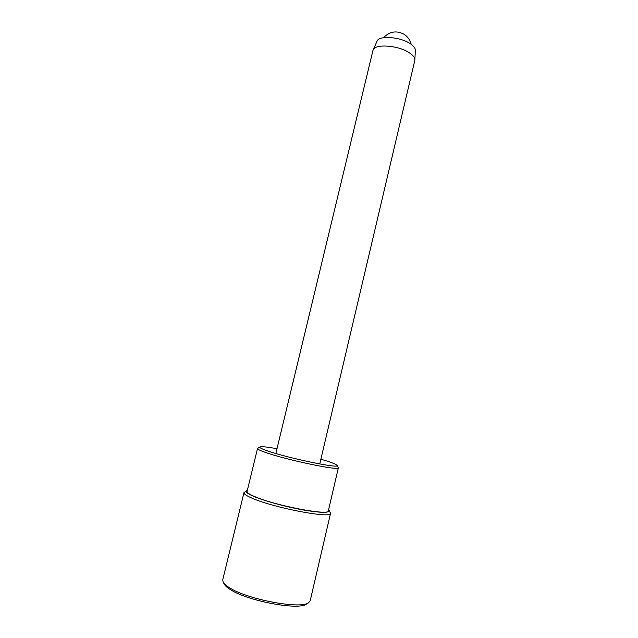 <?xml version="1.0" encoding="UTF-8"?>
<svg xmlns="http://www.w3.org/2000/svg" width="638" height="638" viewBox="0 0 638 638"><rect width="100%" height="100%" fill="white"/><g stroke="black" fill="none" stroke-linecap="round" stroke-linejoin="round"><path stroke-width="0.96" d="M275.847 453.514L372.943 50.514L376.994 41.255C378.701 35.218 400.433 36.757 410.394 43.783C413.735 46.056 415.394 48.241 415.362 50.33L414.804 60.419L319.758 463.978M373.126 49.963C374.897 43.551 398.591 45.314 409.46 52.858C413.113 55.291 414.923 57.619 414.883 59.844M247.329 490.399L246.691 490.678C245.032 491.754 247.408 493.676 253.804 496.444C264.284 500.902 285.274 506.7 302.595 509.85C320.954 512.976 329.774 513.135 329.064 510.344L328.586 509.754M329.064 510.344L330.556 513.319C331.983 518.941 273.423 507.816 251.866 498.103C246.308 495.694 243.676 493.876 243.971 492.64L246.691 490.678M276.996 448.729C267.139 446.935 261.436 446.337 259.889 446.943C259.028 447.501 261.452 448.777 267.163 450.771C287.722 458.132 341.426 469.225 336.984 465.333C336.401 464.504 333.379 463.18 327.924 461.37L320.89 459.185M336.984 465.333L338.371 467.79C340.086 471.155 285.816 459.791 265.256 452.35C259.937 450.476 257.361 449.192 257.521 448.498L259.857 446.959M243.971 492.64L222.718 579.894L223.228 582.39C224.265 584.113 226.53 586.019 230.047 588.092C248.485 599.72 300.793 609.346 308.521 602.79L306.352 604.122C298.839 610.446 248.82 601.251 231.123 590.062C227.75 588.061 225.573 586.226 224.568 584.56L223.356 582.59M257.521 448.498L247.073 491.443C246.802 492.592 249.299 494.29 254.554 496.539C274.842 505.583 329.631 516.038 328.331 510.847L338.371 467.79M308.521 602.79L310.18 600.813L330.556 513.319M411.191 44.333C410.122 40.13 407.841 36.829 404.348 34.444C396.692 30.241 389.73 31.334 383.446 37.73"/></g></svg>
